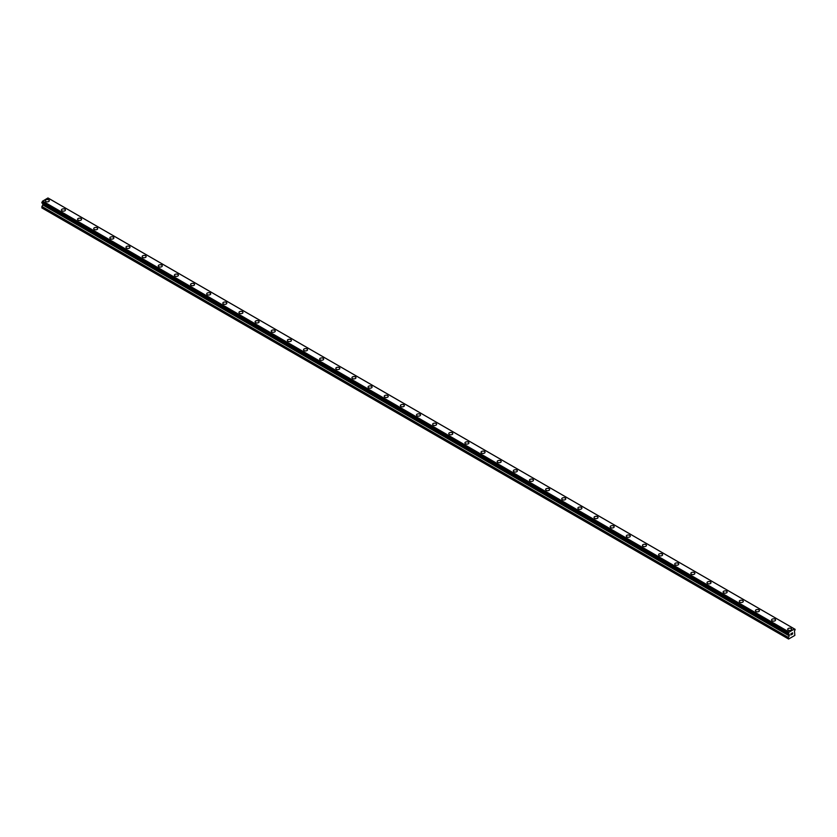 <?xml version="1.0" encoding="UTF-8"?>
<svg xmlns="http://www.w3.org/2000/svg" width="837" height="837" viewBox="0 0 837 837"><rect width="100%" height="100%" fill="white"/><g stroke="black" fill="none" stroke-linecap="round" stroke-linejoin="round"><path stroke-width="1.26" d="M45.303 200.681A1.998 1.151 180 0 1 46.537 199.614A1.998 1.151 180 0 1 48.713 199.865A1.998 1.151 180 0 1 49.299 200.681A1.998 1.151 180 0 1 48.065 201.748A1.998 1.151 180 0 1 45.889 201.497A1.998 1.151 180 0 1 45.303 200.681A1.998 1.151 180 0 1 46.537 199.614A1.998 1.151 180 0 1 48.713 199.865A1.998 1.151 180 0 1 49.299 200.681M61.436 209.993A1.998 1.151 180 0 1 62.67 208.936A1.998 1.151 180 0 1 64.847 209.177A1.998 1.151 180 0 1 65.432 210.003A1.998 1.151 180 0 1 64.198 211.06A1.998 1.151 180 0 1 62.022 210.809A1.998 1.151 180 0 1 61.436 209.993A1.998 1.151 180 0 1 62.67 208.936A1.998 1.151 180 0 1 64.847 209.187A1.998 1.151 180 0 1 65.432 209.993M77.579 219.315A1.998 1.151 180 0 1 78.814 218.248A1.998 1.151 180 0 1 80.99 218.499A1.998 1.151 180 0 1 81.576 219.315A1.998 1.151 180 0 1 80.342 220.382A1.998 1.151 180 0 1 78.165 220.131A1.998 1.151 180 0 1 77.579 219.315A1.998 1.151 180 0 1 78.814 218.248A1.998 1.151 180 0 1 80.99 218.499A1.998 1.151 180 0 1 81.576 219.315M93.713 228.637A1.998 1.151 180 0 1 94.947 227.57A1.998 1.151 180 0 1 97.123 227.821A1.998 1.151 180 0 1 97.709 228.637A1.998 1.151 180 0 1 96.475 229.694A1.998 1.151 180 0 1 94.299 229.453A1.998 1.151 180 0 1 93.713 228.637A1.998 1.151 180 0 1 94.947 227.57A1.998 1.151 180 0 1 97.123 227.821A1.998 1.151 180 0 1 97.709 228.637M109.856 237.949A1.998 1.151 180 0 1 111.091 236.881A1.998 1.151 180 0 1 113.267 237.133A1.998 1.151 180 0 1 113.853 237.949A1.998 1.151 180 0 1 112.618 239.016A1.998 1.151 180 0 1 110.442 238.765A1.998 1.151 180 0 1 109.856 237.949A1.998 1.151 180 0 1 111.091 236.892A1.998 1.151 180 0 1 113.267 237.133A1.998 1.151 180 0 1 113.853 237.949M126 247.271A1.998 1.151 180 0 1 127.224 246.204A1.998 1.151 180 0 1 129.411 246.455A1.998 1.151 180 0 1 129.986 247.271A1.998 1.151 180 0 1 128.762 248.338A1.998 1.151 180 0 1 126.586 248.087A1.998 1.151 180 0 1 126 247.271A1.998 1.151 180 0 1 127.224 246.204A1.998 1.151 180 0 1 129.411 246.455A1.998 1.151 180 0 1 129.986 247.271M142.133 256.582A1.998 1.151 180 0 1 143.368 255.526A1.998 1.151 180 0 1 145.544 255.766A1.998 1.151 180 0 1 146.13 256.593A1.998 1.151 180 0 1 144.895 257.65A1.998 1.151 180 0 1 142.719 257.398A1.998 1.151 180 0 1 142.133 256.582A1.998 1.151 180 0 1 143.368 255.526A1.998 1.151 180 0 1 145.544 255.777A1.998 1.151 180 0 1 146.13 256.582M158.277 265.904A1.998 1.151 180 0 1 159.511 264.837A1.998 1.151 180 0 1 161.687 265.088A1.998 1.151 180 0 1 162.273 265.904A1.998 1.151 180 0 1 161.039 266.972A1.998 1.151 180 0 1 158.863 266.721A1.998 1.151 180 0 1 158.277 265.904A1.998 1.151 180 0 1 159.511 264.837A1.998 1.151 180 0 1 161.687 265.088A1.998 1.151 180 0 1 162.273 265.904M174.41 275.227A1.998 1.151 180 0 1 175.644 274.159A1.998 1.151 180 0 1 177.821 274.41A1.998 1.151 180 0 1 178.407 275.227A1.998 1.151 180 0 1 177.172 276.283A1.998 1.151 180 0 1 174.996 276.043A1.998 1.151 180 0 1 174.41 275.227A1.998 1.151 180 0 1 175.644 274.159A1.998 1.151 180 0 1 177.821 274.41A1.998 1.151 180 0 1 178.407 275.227M190.554 284.538A1.998 1.151 180 0 1 191.788 283.471A1.998 1.151 180 0 1 193.964 283.722A1.998 1.151 180 0 1 194.55 284.538A1.998 1.151 180 0 1 193.316 285.605A1.998 1.151 180 0 1 191.139 285.354A1.998 1.151 180 0 1 190.554 284.538A1.998 1.151 180 0 1 191.788 283.481A1.998 1.151 180 0 1 193.964 283.733A1.998 1.151 180 0 1 194.55 284.538M206.697 293.86A1.998 1.151 180 0 1 207.921 292.793A1.998 1.151 180 0 1 210.097 293.044A1.998 1.151 180 0 1 210.683 293.86A1.998 1.151 180 0 1 209.449 294.927A1.998 1.151 180 0 1 207.273 294.676A1.998 1.151 180 0 1 206.697 293.86A1.998 1.151 180 0 1 207.921 292.793A1.998 1.151 180 0 1 210.097 293.044A1.998 1.151 180 0 1 210.683 293.86M222.83 303.182A1.998 1.151 180 0 1 224.065 302.115A1.998 1.151 180 0 1 226.241 302.366A1.998 1.151 180 0 1 226.827 303.182M226.241 302.356A1.998 1.151 180 0 1 226.827 303.172A1.998 1.151 180 0 1 225.592 304.239A1.998 1.151 180 0 1 223.416 303.988A1.998 1.151 180 0 1 222.83 303.172A1.998 1.151 180 0 1 224.065 302.115A1.998 1.151 180 0 1 226.241 302.356M238.974 312.494A1.998 1.151 180 0 1 240.209 311.427A1.998 1.151 180 0 1 242.385 311.678A1.998 1.151 180 0 1 242.96 312.494A1.998 1.151 180 0 1 241.736 313.561A1.998 1.151 180 0 1 239.56 313.31A1.998 1.151 180 0 1 238.974 312.494A1.998 1.151 180 0 1 240.209 311.427A1.998 1.151 180 0 1 242.385 311.678A1.998 1.151 180 0 1 242.96 312.494M255.107 321.816A1.998 1.151 180 0 1 256.342 320.749A1.998 1.151 180 0 1 258.518 321A1.998 1.151 180 0 1 259.104 321.816A1.998 1.151 180 0 1 257.869 322.873A1.998 1.151 180 0 1 255.693 322.632A1.998 1.151 180 0 1 255.107 321.816A1.998 1.151 180 0 1 256.342 320.749A1.998 1.151 180 0 1 258.518 321A1.998 1.151 180 0 1 259.104 321.816M271.251 331.128A1.998 1.151 180 0 1 272.485 330.06A1.998 1.151 180 0 1 274.662 330.312A1.998 1.151 180 0 1 275.247 331.128A1.998 1.151 180 0 1 274.013 332.195A1.998 1.151 180 0 1 271.837 331.944A1.998 1.151 180 0 1 271.251 331.128A1.998 1.151 180 0 1 272.485 330.071A1.998 1.151 180 0 1 274.662 330.322A1.998 1.151 180 0 1 275.247 331.128M287.384 340.45A1.998 1.151 180 0 1 288.619 339.383A1.998 1.151 180 0 1 290.795 339.634A1.998 1.151 180 0 1 291.381 340.45A1.998 1.151 180 0 1 290.146 341.517A1.998 1.151 180 0 1 287.97 341.266A1.998 1.151 180 0 1 287.384 340.45A1.998 1.151 180 0 1 288.619 339.383A1.998 1.151 180 0 1 290.795 339.634A1.998 1.151 180 0 1 291.381 340.45M306.938 348.956A1.998 1.151 180 0 1 307.524 349.772A1.998 1.151 180 0 1 306.29 350.829A1.998 1.151 180 0 1 304.113 350.577A1.998 1.151 180 0 1 303.528 349.761A1.998 1.151 180 0 1 304.762 348.705A1.998 1.151 180 0 1 306.938 348.956M303.528 349.761A1.998 1.151 180 0 1 304.762 348.705A1.998 1.151 180 0 1 306.938 348.945A1.998 1.151 180 0 1 307.524 349.761M319.671 359.083A1.998 1.151 180 0 1 320.895 358.016A1.998 1.151 180 0 1 323.072 358.267A1.998 1.151 180 0 1 323.657 359.083A1.998 1.151 180 0 1 322.433 360.151A1.998 1.151 180 0 1 320.257 359.9A1.998 1.151 180 0 1 319.671 359.083A1.998 1.151 180 0 1 320.895 358.016A1.998 1.151 180 0 1 323.072 358.267A1.998 1.151 180 0 1 323.657 359.083M335.804 368.406A1.998 1.151 180 0 1 337.039 367.338A1.998 1.151 180 0 1 339.215 367.589A1.998 1.151 180 0 1 339.801 368.406A1.998 1.151 180 0 1 338.567 369.462A1.998 1.151 180 0 1 336.39 369.222A1.998 1.151 180 0 1 335.804 368.406A1.998 1.151 180 0 1 337.039 367.338A1.998 1.151 180 0 1 339.215 367.589A1.998 1.151 180 0 1 339.801 368.406M351.948 377.717A1.998 1.151 180 0 1 353.183 376.65A1.998 1.151 180 0 1 355.359 376.901A1.998 1.151 180 0 1 355.945 377.717A1.998 1.151 180 0 1 354.71 378.784A1.998 1.151 180 0 1 352.534 378.533A1.998 1.151 180 0 1 351.948 377.717A1.998 1.151 180 0 1 353.183 376.66A1.998 1.151 180 0 1 355.359 376.912A1.998 1.151 180 0 1 355.945 377.717M368.081 387.039A1.998 1.151 180 0 1 369.316 385.972A1.998 1.151 180 0 1 371.492 386.223A1.998 1.151 180 0 1 372.078 387.039A1.998 1.151 180 0 1 370.843 388.106A1.998 1.151 180 0 1 368.667 387.855A1.998 1.151 180 0 1 368.081 387.039A1.998 1.151 180 0 1 369.316 385.972A1.998 1.151 180 0 1 371.492 386.223A1.998 1.151 180 0 1 372.078 387.039M384.225 396.351A1.998 1.151 180 0 1 385.459 395.294A1.998 1.151 180 0 1 387.636 395.545A1.998 1.151 180 0 1 388.222 396.361A1.998 1.151 180 0 1 386.987 397.418A1.998 1.151 180 0 1 384.811 397.167A1.998 1.151 180 0 1 384.225 396.351A1.998 1.151 180 0 1 385.459 395.294A1.998 1.151 180 0 1 387.636 395.545A1.998 1.151 180 0 1 388.222 396.351M400.368 405.673A1.998 1.151 180 0 1 401.593 404.606A1.998 1.151 180 0 1 403.769 404.857A1.998 1.151 180 0 1 404.355 405.673A1.998 1.151 180 0 1 403.12 406.74A1.998 1.151 180 0 1 400.944 406.489A1.998 1.151 180 0 1 400.368 405.673A1.998 1.151 180 0 1 401.593 404.606A1.998 1.151 180 0 1 403.769 404.857A1.998 1.151 180 0 1 404.355 405.673M416.502 414.995A1.998 1.151 180 0 1 417.736 413.928A1.998 1.151 180 0 1 419.912 414.179A1.998 1.151 180 0 1 420.498 414.995A1.998 1.151 180 0 1 419.264 416.052A1.998 1.151 180 0 1 417.088 415.811A1.998 1.151 180 0 1 416.502 414.995A1.998 1.151 180 0 1 417.736 413.928A1.998 1.151 180 0 1 419.912 414.179A1.998 1.151 180 0 1 420.498 414.995M436.056 423.501A1.998 1.151 180 0 1 436.632 424.307A1.998 1.151 180 0 1 435.407 425.374A1.998 1.151 180 0 1 433.231 425.123A1.998 1.151 180 0 1 432.645 424.307A1.998 1.151 180 0 1 433.88 423.25A1.998 1.151 180 0 1 436.056 423.501M432.645 424.307A1.998 1.151 180 0 1 433.88 423.24A1.998 1.151 180 0 1 436.056 423.491A1.998 1.151 180 0 1 436.632 424.307M448.778 433.629A1.998 1.151 180 0 1 450.013 432.562A1.998 1.151 180 0 1 452.189 432.813A1.998 1.151 180 0 1 452.775 433.629A1.998 1.151 180 0 1 451.541 434.696A1.998 1.151 180 0 1 449.364 434.445A1.998 1.151 180 0 1 448.778 433.629A1.998 1.151 180 0 1 450.013 432.562A1.998 1.151 180 0 1 452.189 432.813A1.998 1.151 180 0 1 452.775 433.629M464.922 442.94A1.998 1.151 180 0 1 466.157 441.884A1.998 1.151 180 0 1 468.333 442.135A1.998 1.151 180 0 1 468.919 442.951A1.998 1.151 180 0 1 467.684 444.008A1.998 1.151 180 0 1 465.508 443.756A1.998 1.151 180 0 1 464.922 442.94A1.998 1.151 180 0 1 466.157 441.884A1.998 1.151 180 0 1 468.333 442.135A1.998 1.151 180 0 1 468.919 442.94M481.055 452.262A1.998 1.151 180 0 1 482.29 451.195A1.998 1.151 180 0 1 484.466 451.446A1.998 1.151 180 0 1 485.052 452.262A1.998 1.151 180 0 1 483.817 453.33A1.998 1.151 180 0 1 481.641 453.079A1.998 1.151 180 0 1 481.055 452.262A1.998 1.151 180 0 1 482.29 451.195A1.998 1.151 180 0 1 484.466 451.446A1.998 1.151 180 0 1 485.052 452.262M497.199 461.585A1.998 1.151 180 0 1 498.433 460.517A1.998 1.151 180 0 1 500.61 460.768A1.998 1.151 180 0 1 501.196 461.585A1.998 1.151 180 0 1 499.961 462.641A1.998 1.151 180 0 1 497.785 462.401A1.998 1.151 180 0 1 497.199 461.585A1.998 1.151 180 0 1 498.433 460.517A1.998 1.151 180 0 1 500.61 460.768A1.998 1.151 180 0 1 501.196 461.585M513.343 470.896A1.998 1.151 180 0 1 514.567 469.829A1.998 1.151 180 0 1 516.743 470.08A1.998 1.151 180 0 1 517.329 470.896A1.998 1.151 180 0 1 516.105 471.963A1.998 1.151 180 0 1 513.928 471.712A1.998 1.151 180 0 1 513.343 470.896A1.998 1.151 180 0 1 514.567 469.839A1.998 1.151 180 0 1 516.743 470.091A1.998 1.151 180 0 1 517.329 470.896M529.476 480.218A1.998 1.151 180 0 1 530.71 479.151A1.998 1.151 180 0 1 532.887 479.402A1.998 1.151 180 0 1 533.472 480.218A1.998 1.151 180 0 1 532.238 481.285A1.998 1.151 180 0 1 530.062 481.034A1.998 1.151 180 0 1 529.476 480.218A1.998 1.151 180 0 1 530.71 479.151A1.998 1.151 180 0 1 532.887 479.402A1.998 1.151 180 0 1 533.472 480.218M545.619 489.53A1.998 1.151 180 0 1 546.854 488.473A1.998 1.151 180 0 1 549.03 488.724A1.998 1.151 180 0 1 549.616 489.54A1.998 1.151 180 0 1 548.381 490.597A1.998 1.151 180 0 1 546.205 490.346A1.998 1.151 180 0 1 545.619 489.53A1.998 1.151 180 0 1 546.854 488.473A1.998 1.151 180 0 1 549.03 488.724A1.998 1.151 180 0 1 549.616 489.53M561.753 498.852A1.998 1.151 180 0 1 562.987 497.785A1.998 1.151 180 0 1 565.163 498.036A1.998 1.151 180 0 1 565.749 498.852A1.998 1.151 180 0 1 564.515 499.919A1.998 1.151 180 0 1 562.338 499.668A1.998 1.151 180 0 1 561.753 498.852A1.998 1.151 180 0 1 562.987 497.785A1.998 1.151 180 0 1 565.163 498.036A1.998 1.151 180 0 1 565.749 498.852M577.896 508.174A1.998 1.151 180 0 1 579.131 507.107A1.998 1.151 180 0 1 581.307 507.358A1.998 1.151 180 0 1 581.893 508.174A1.998 1.151 180 0 1 580.658 509.231A1.998 1.151 180 0 1 578.482 508.99A1.998 1.151 180 0 1 577.896 508.174A1.998 1.151 180 0 1 579.131 507.107A1.998 1.151 180 0 1 581.307 507.358A1.998 1.151 180 0 1 581.893 508.174M594.04 517.486A1.998 1.151 180 0 1 595.264 516.419A1.998 1.151 180 0 1 597.44 516.67A1.998 1.151 180 0 1 598.026 517.486A1.998 1.151 180 0 1 596.791 518.553A1.998 1.151 180 0 1 594.615 518.302A1.998 1.151 180 0 1 594.04 517.486A1.998 1.151 180 0 1 595.264 516.429A1.998 1.151 180 0 1 597.44 516.68A1.998 1.151 180 0 1 598.026 517.486M610.173 526.808A1.998 1.151 180 0 1 611.408 525.741A1.998 1.151 180 0 1 613.584 525.992A1.998 1.151 180 0 1 614.17 526.808A1.998 1.151 180 0 1 612.935 527.875A1.998 1.151 180 0 1 610.759 527.624A1.998 1.151 180 0 1 610.173 526.808A1.998 1.151 180 0 1 611.408 525.741A1.998 1.151 180 0 1 613.584 525.992A1.998 1.151 180 0 1 614.17 526.808M626.317 536.13A1.998 1.151 180 0 1 627.551 535.063A1.998 1.151 180 0 1 629.727 535.314A1.998 1.151 180 0 1 630.303 536.13M629.727 535.314A1.998 1.151 180 0 1 630.303 536.119A1.998 1.151 180 0 1 629.079 537.187A1.998 1.151 180 0 1 626.903 536.936A1.998 1.151 180 0 1 626.317 536.119A1.998 1.151 180 0 1 627.551 535.063A1.998 1.151 180 0 1 629.727 535.314M642.45 545.442A1.998 1.151 180 0 1 643.684 544.374A1.998 1.151 180 0 1 645.861 544.625A1.998 1.151 180 0 1 646.446 545.442A1.998 1.151 180 0 1 645.212 546.509A1.998 1.151 180 0 1 643.036 546.258A1.998 1.151 180 0 1 642.45 545.442A1.998 1.151 180 0 1 643.684 544.374A1.998 1.151 180 0 1 645.861 544.625A1.998 1.151 180 0 1 646.446 545.442M658.593 554.764A1.998 1.151 180 0 1 659.828 553.696A1.998 1.151 180 0 1 662.004 553.948A1.998 1.151 180 0 1 662.59 554.764A1.998 1.151 180 0 1 661.356 555.82A1.998 1.151 180 0 1 659.179 555.58A1.998 1.151 180 0 1 658.593 554.764A1.998 1.151 180 0 1 659.828 553.696A1.998 1.151 180 0 1 662.004 553.948A1.998 1.151 180 0 1 662.59 554.764M674.727 564.075A1.998 1.151 180 0 1 675.961 563.008A1.998 1.151 180 0 1 678.137 563.259A1.998 1.151 180 0 1 678.723 564.075A1.998 1.151 180 0 1 677.489 565.142A1.998 1.151 180 0 1 675.313 564.891A1.998 1.151 180 0 1 674.727 564.075A1.998 1.151 180 0 1 675.961 563.019A1.998 1.151 180 0 1 678.137 563.27A1.998 1.151 180 0 1 678.723 564.075M690.87 573.397A1.998 1.151 180 0 1 692.105 572.33A1.998 1.151 180 0 1 694.281 572.581A1.998 1.151 180 0 1 694.867 573.397A1.998 1.151 180 0 1 693.632 574.464A1.998 1.151 180 0 1 691.456 574.213A1.998 1.151 180 0 1 690.87 573.397A1.998 1.151 180 0 1 692.105 572.33A1.998 1.151 180 0 1 694.281 572.581A1.998 1.151 180 0 1 694.867 573.397M707.014 582.709A1.998 1.151 180 0 1 708.238 581.652A1.998 1.151 180 0 1 710.414 581.903A1.998 1.151 180 0 1 711 582.719A1.998 1.151 180 0 1 709.776 583.776A1.998 1.151 180 0 1 707.589 583.525A1.998 1.151 180 0 1 707.014 582.709A1.998 1.151 180 0 1 708.238 581.652A1.998 1.151 180 0 1 710.414 581.903A1.998 1.151 180 0 1 711 582.709M723.147 592.031A1.998 1.151 180 0 1 724.382 590.964A1.998 1.151 180 0 1 726.558 591.215A1.998 1.151 180 0 1 727.144 592.031A1.998 1.151 180 0 1 725.909 593.098A1.998 1.151 180 0 1 723.733 592.847A1.998 1.151 180 0 1 723.147 592.031A1.998 1.151 180 0 1 724.382 590.964A1.998 1.151 180 0 1 726.558 591.215A1.998 1.151 180 0 1 727.144 592.031M739.291 601.353A1.998 1.151 180 0 1 740.525 600.286A1.998 1.151 180 0 1 742.701 600.537A1.998 1.151 180 0 1 743.287 601.353A1.998 1.151 180 0 1 742.053 602.41A1.998 1.151 180 0 1 739.877 602.169A1.998 1.151 180 0 1 739.291 601.353A1.998 1.151 180 0 1 740.525 600.286A1.998 1.151 180 0 1 742.701 600.537A1.998 1.151 180 0 1 743.287 601.353M755.424 610.665A1.998 1.151 180 0 1 756.658 609.598A1.998 1.151 180 0 1 758.835 609.849A1.998 1.151 180 0 1 759.421 610.665A1.998 1.151 180 0 1 758.186 611.732A1.998 1.151 180 0 1 756.01 611.481A1.998 1.151 180 0 1 755.424 610.665A1.998 1.151 180 0 1 756.658 609.608A1.998 1.151 180 0 1 758.835 609.859A1.998 1.151 180 0 1 759.421 610.665M771.568 619.987A1.998 1.151 180 0 1 772.802 618.92A1.998 1.151 180 0 1 774.978 619.171A1.998 1.151 180 0 1 775.564 619.987A1.998 1.151 180 0 1 774.33 621.054A1.998 1.151 180 0 1 772.153 620.803A1.998 1.151 180 0 1 771.568 619.987A1.998 1.151 180 0 1 772.802 618.92A1.998 1.151 180 0 1 774.978 619.171A1.998 1.151 180 0 1 775.564 619.987M787.701 629.298A1.998 1.151 180 0 1 788.935 628.242A1.998 1.151 180 0 1 791.111 628.493A1.998 1.151 180 0 1 791.697 629.309A1.998 1.151 180 0 1 790.463 630.366A1.998 1.151 180 0 1 788.287 630.115A1.998 1.151 180 0 1 787.701 629.298A1.998 1.151 180 0 1 788.935 628.242A1.998 1.151 180 0 1 791.111 628.493A1.998 1.151 180 0 1 791.697 629.298M790.934 633.724L791.53 633.389L790.934 633.724M790.934 634.341L790.934 634.875L790.934 634.341M790.934 634.875L791.53 634.53L790.934 634.875M790.86 635.001L791.53 633.295M791.98 633.368L792.597 632.803M792.44 633.536L792.084 634.216L792.43 633.536M791.917 634.394L792.702 633.944L791.917 634.394L792.576 632.95M788.402 633.912A0.942 0.544 -60 0 1 788.956 634.237L788.402 633.149A0.942 0.544 -60 0 0 788.956 632.186L794.48 628.995A0.942 0.544 -60 0 0 795.045 629.319L795.045 630.073A0.942 0.544 -60 0 0 794.48 631.046L794.847 635.419L788.59 639.029L788.287 637.658L789.249 635.879L42.813 204.929L41.85 206.697L42.153 208.078L788.59 639.029M789.249 635.879L788.956 634.237M42.823 203.517L42.813 204.929M42.52 203.318L788.977 634.3L42.551 203.36M788.328 633.912L41.881 202.952L41.955 202.198A0.942 0.544 -60 0 0 42.52 201.236L47.95 197.971L794.397 628.922M794.459 628.953L47.991 197.992M48.672 198.369L795.108 629.319L48.672 198.369M789.05 632.008L42.603 201.058M789.009 632.081L42.561 201.131M788.956 632.186L42.52 201.236M788.287 638.851L41.85 207.9M795.045 629.319L794.48 628.995M788.402 633.149L41.955 202.198M788.328 633.232L41.892 202.282L788.328 633.243M788.287 633.358L41.85 202.408M788.287 633.829L41.85 202.878M789.322 634.613L42.875 203.663M789.322 635.639L42.875 204.688M788.36 637.417L41.923 206.467M788.287 637.658L41.85 206.697"/></g></svg>
